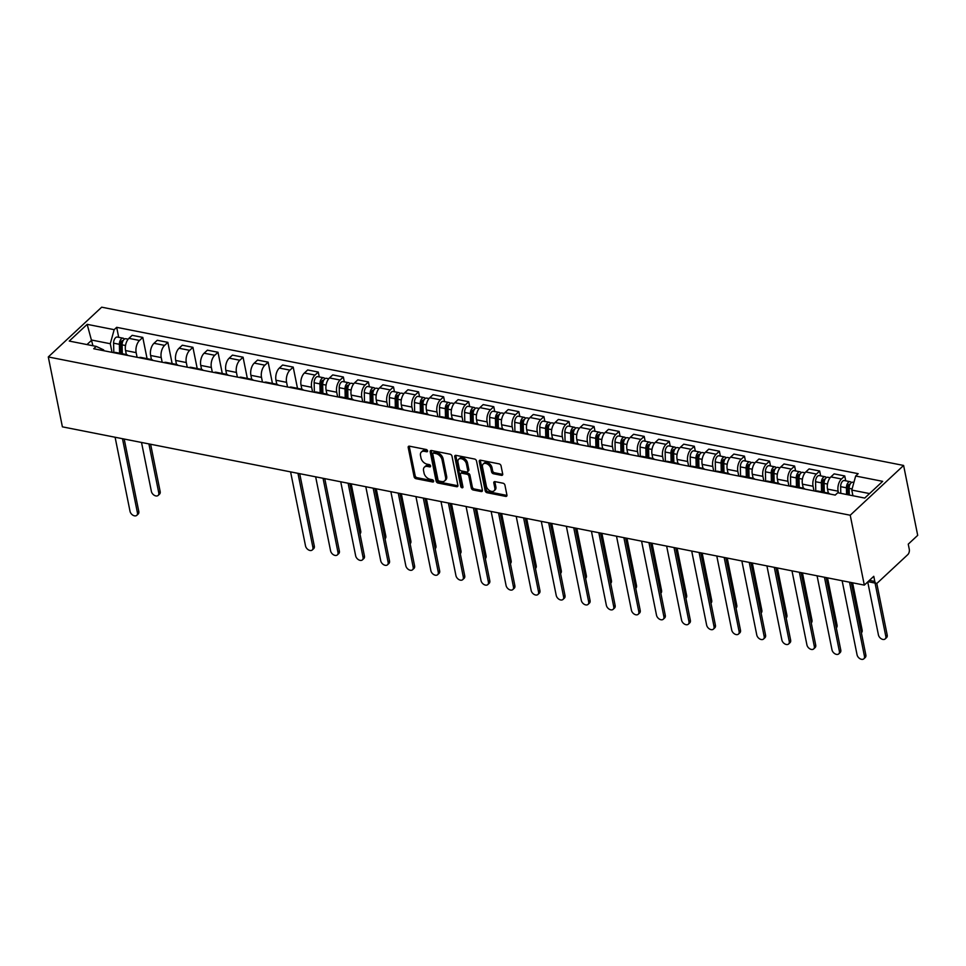<?xml version="1.0" encoding="UTF-8"?>
<svg xmlns="http://www.w3.org/2000/svg" width="966" height="966" viewBox="0 0 966 966"><rect width="100%" height="100%" fill="white"/><g stroke="black" fill="none" stroke-linecap="round" stroke-linejoin="round"><path stroke-width="1.45" d="M427.552 450.844A1.34 0.894 -133 0 0 426.211 449.492L409.451 446.183A1.92 1.28 -133 0 0 408.473 446.401A1.92 1.28 -133 0 0 408.207 447.5L414.1 476.757A1.92 1.28 -133 0 0 416.008 478.689L432.768 481.998A1.34 0.894 -133 0 0 432.309 479.728L430.148 479.293A6.146 4.093 -133 0 1 424.05 473.099L423.555 470.659A6.146 4.093 -133 0 1 424.412 467.158A6.146 4.093 -133 0 1 427.552 466.457L429.725 466.88A1.34 0.894 -133 0 0 429.266 464.61L427.093 464.175A6.146 4.093 -133 0 1 420.995 457.981L420.5 455.541A6.146 4.093 -133 0 1 421.357 452.04A6.146 4.093 -133 0 1 424.509 451.339L426.67 451.762A1.34 0.894 -133 0 0 427.552 450.844M501.439 475.344A1.92 1.28 -133 0 0 502.429 475.115A1.92 1.28 -133 0 0 502.694 474.028L501.04 465.817A1.92 1.28 -133 0 0 499.132 463.873L480.513 460.202A1.92 1.28 -133 0 0 479.534 460.42A1.92 1.28 -133 0 0 479.269 461.519L485.174 490.776A1.92 1.28 -133 0 0 487.069 492.72L505.689 496.391A1.92 1.28 -133 0 0 506.667 496.174A1.92 1.28 -133 0 0 506.933 495.075L504.94 485.161A1.92 1.28 -133 0 0 503.032 483.217L495.063 481.648A1.92 1.28 -133 0 0 494.085 481.865A1.92 1.28 -133 0 0 493.819 482.964L494.809 487.878A5.144 3.429 -133 0 1 494.097 490.813A5.144 3.429 -133 0 1 489.702 490.704A5.144 3.429 -133 0 1 486.369 486.212L482.481 466.952A5.144 3.429 -133 0 1 483.193 464.03A5.144 3.429 -133 0 1 487.589 464.139A5.144 3.429 -133 0 1 490.921 468.619L491.573 471.831A1.92 1.28 -133 0 0 493.481 473.763L501.439 475.344L502.513 474.342A1.92 1.28 -133 0 0 502.731 474.366M850.225 515.228L864.316 585.118L62.392 426.839L48.3 356.949L850.225 515.228L903.608 465.455L101.684 307.188L48.3 356.949M451.979 456.133A1.92 1.28 -133 0 0 450.071 454.201L431.464 450.518A1.92 1.28 -133 0 0 430.474 450.748A1.92 1.28 -133 0 0 430.208 451.834L436.113 481.092A1.92 1.28 -133 0 0 438.021 483.036L456.628 486.707A1.92 1.28 -133 0 0 457.606 486.49A1.92 1.28 -133 0 0 457.884 485.391L451.979 456.133M455.988 455.36L474.608 459.043A1.92 1.28 -133 0 1 476.504 460.975L482.408 490.233A1.92 1.28 -133 0 1 482.143 491.332A1.92 1.28 -133 0 1 481.153 491.549L473.195 489.979A1.92 1.28 -133 0 1 471.287 488.035L468.896 476.178A1.92 1.28 -133 0 0 466.989 474.234L461.7 473.195A1.92 1.28 -133 0 0 460.722 473.412A1.92 1.28 -133 0 0 460.456 474.511L462.943 486.864A1.34 0.894 -133 0 1 460.734 486.429L454.745 456.676A1.92 1.28 -133 0 1 455.01 455.59A1.92 1.28 -133 0 1 455.988 455.36M864.316 585.118L873.771 576.304L874.798 581.447A3.912 2.149 101.2 0 0 876.174 583.295A3.912 2.149 101.2 0 0 877.599 582.764L907.823 554.593A3.912 2.149 101.2 0 0 909.284 549.292L908.245 544.16L917.7 535.345L903.608 465.455M137.087 357.287L136.158 352.65A9.008 4.939 -78.8 0 1 139.527 340.455L128.925 338.354A9.008 4.939 101.2 0 0 125.544 350.549L126.353 354.558L115.763 352.469A9.008 4.939 101.2 0 0 113.903 352.711M128.925 338.354L132.185 335.323L142.787 337.412L147.073 358.652M124.505 354.812A9.008 4.939 -78.8 0 1 126.365 354.558A9.008 4.939 -78.8 0 1 127.995 355.5M139.527 340.455L142.787 337.412M172.141 363.59L167.855 342.362L157.253 340.274L153.992 343.304A9.008 4.939 101.2 0 0 150.624 355.5L151.433 359.509L140.831 357.42A9.008 4.939 101.2 0 0 138.971 357.661M149.585 359.763A9.008 4.939 -78.8 0 1 151.445 359.509A9.008 4.939 -78.8 0 1 153.063 360.439M162.167 362.238L161.225 357.589A9.008 4.939 -78.8 0 1 164.606 345.393L167.855 342.362M174.653 364.701A9.008 4.939 -78.8 0 1 176.512 364.46L165.898 362.359A9.008 4.939 101.2 0 0 164.039 362.612M197.209 368.541L192.922 347.313L182.32 345.212L179.06 348.255A9.008 4.939 101.2 0 0 175.691 360.451L176.5 364.46M176.512 364.46A9.008 4.939 -78.8 0 1 178.13 365.39M187.235 367.189L186.293 362.54A9.008 4.939 -78.8 0 1 189.674 350.344L192.922 347.313M199.721 369.652A9.008 4.939 -78.8 0 1 201.58 369.41L190.978 367.309A9.008 4.939 101.2 0 0 189.119 367.563M222.277 373.492L218.002 352.264L207.388 350.163L204.14 353.206A9.008 4.939 101.2 0 0 200.759 365.402L201.568 369.398M201.58 369.41A9.008 4.939 -78.8 0 1 203.21 370.34M212.303 372.139L211.361 367.491A9.008 4.939 -78.8 0 1 214.742 355.295L218.002 352.264M247.344 378.443L243.07 357.203L232.456 355.114L229.208 358.145A9.008 4.939 101.2 0 0 225.827 370.34L226.636 374.349L216.046 372.26A9.008 4.939 101.2 0 0 214.186 372.514M224.788 374.603A9.008 4.939 -78.8 0 1 226.648 374.349A9.008 4.939 -78.8 0 1 228.278 375.291M237.37 377.09L236.441 372.441A9.008 4.939 -78.8 0 1 239.809 360.246L243.07 357.203M272.424 383.381L268.137 362.153L257.536 360.064L254.275 363.095A9.008 4.939 101.2 0 0 250.894 375.291L251.703 379.3L241.114 377.211A9.008 4.939 101.2 0 0 239.254 377.452M249.856 379.553A9.008 4.939 -78.8 0 1 251.715 379.3A9.008 4.939 -78.8 0 1 253.346 380.242M262.438 382.029L261.508 377.392A9.008 4.939 -78.8 0 1 264.877 365.196L268.137 362.153M274.936 384.492A9.008 4.939 -78.8 0 1 276.795 384.251L266.181 382.162A9.008 4.939 101.2 0 0 264.322 382.403M297.492 388.332L293.205 367.104L282.603 365.015L279.343 368.046A9.008 4.939 101.2 0 0 275.974 380.242L276.783 384.251M276.795 384.251A9.008 4.939 -78.8 0 1 278.413 385.18M287.518 386.98L286.576 382.331A9.008 4.939 -78.8 0 1 289.957 370.135L293.205 367.104M319.263 376.909L318.273 372.055L307.671 369.954L304.411 372.997A9.008 4.939 101.2 0 0 301.042 385.192L301.851 389.189L291.249 387.1A9.008 4.939 101.2 0 0 289.389 387.354M300.003 389.443A9.008 4.939 -78.8 0 1 301.863 389.201A9.008 4.939 -78.8 0 1 303.481 390.131M312.586 391.93L311.644 387.281A9.008 4.939 -78.8 0 1 315.025 375.086L318.273 372.055M344.331 381.86L343.353 376.994L332.739 374.905L329.491 377.935A9.008 4.939 101.2 0 0 326.11 390.143L326.919 394.14L316.329 392.051A9.008 4.939 101.2 0 0 314.469 392.305M325.071 394.394A9.008 4.939 -78.8 0 1 326.931 394.14A9.008 4.939 -78.8 0 1 328.561 395.082M337.653 396.881L336.711 392.232A9.008 4.939 -78.8 0 1 340.092 380.036L343.353 376.994M369.398 386.811L368.42 381.944L357.806 379.855L354.558 382.886A9.008 4.939 101.2 0 0 351.177 395.082L351.986 399.091L341.396 397.002A9.008 4.939 101.2 0 0 339.537 397.243M350.139 399.344A9.008 4.939 -78.8 0 1 351.998 399.091A9.008 4.939 -78.8 0 1 353.628 400.033M362.721 401.82L361.791 397.183A9.008 4.939 -78.8 0 1 365.16 384.987L368.42 381.944M394.466 391.749L393.488 386.895L382.886 384.806L379.626 387.837A9.008 4.939 101.2 0 0 376.257 400.033L377.054 404.042L366.464 401.953A9.008 4.939 101.2 0 0 364.605 402.194M375.206 404.295A9.008 4.939 -78.8 0 1 377.066 404.042A9.008 4.939 -78.8 0 1 378.696 404.983M387.789 406.771L386.859 402.134A9.008 4.939 -78.8 0 1 390.228 389.926L393.488 386.895M419.534 396.7L418.556 391.846L407.954 389.745L404.694 392.788A9.008 4.939 101.2 0 0 401.325 404.983L402.134 408.992L391.532 406.891A9.008 4.939 101.2 0 0 389.672 407.145M400.286 409.234A9.008 4.939 -78.8 0 1 402.146 408.992A9.008 4.939 -78.8 0 1 403.764 409.922M412.868 411.721L411.927 407.072A9.008 4.939 -78.8 0 1 415.308 394.877L418.556 391.846M444.614 401.651L443.635 396.797L433.022 394.696L429.761 397.738A9.008 4.939 101.2 0 0 426.392 409.934L427.201 413.931L416.6 411.842A9.008 4.939 101.2 0 0 414.74 412.096M425.354 414.185A9.008 4.939 -78.8 0 1 427.214 413.943A9.008 4.939 -78.8 0 1 428.832 414.873M437.936 416.672L436.994 412.023A9.008 4.939 -78.8 0 1 440.375 399.827L443.635 396.797M469.681 406.601L468.703 401.735L458.089 399.646L454.841 402.677A9.008 4.939 101.2 0 0 451.46 414.873L452.269 418.882L441.679 416.793A9.008 4.939 101.2 0 0 439.82 417.046M450.422 419.135A9.008 4.939 -78.8 0 1 452.281 418.882A9.008 4.939 -78.8 0 1 453.911 419.824M463.004 421.623L462.074 416.974A9.008 4.939 -78.8 0 1 465.443 404.778L468.703 401.735M494.749 411.552L493.771 406.686L483.169 404.597L479.909 407.628A9.008 4.939 101.2 0 0 476.528 419.824L477.337 423.832L466.747 421.744A9.008 4.939 101.2 0 0 464.887 421.985M475.489 424.086A9.008 4.939 -78.8 0 1 477.349 423.832A9.008 4.939 -78.8 0 1 478.979 424.774M488.072 426.561L487.142 421.925A9.008 4.939 -78.8 0 1 490.511 409.729L493.771 406.686M500.557 429.025A9.008 4.939 -78.8 0 1 502.417 428.783L491.815 426.694A9.008 4.939 101.2 0 0 489.955 426.936M519.817 416.491L518.839 411.637L508.237 409.548L504.976 412.579A9.008 4.939 101.2 0 0 501.608 424.774L502.405 428.783M502.417 428.783A9.008 4.939 -78.8 0 1 504.047 429.713M513.151 431.512L512.209 426.863A9.008 4.939 -78.8 0 1 515.578 414.668L518.839 411.637M544.884 421.442L543.906 416.588L533.304 414.486L530.044 417.529A9.008 4.939 101.2 0 0 526.675 429.725L527.484 433.722L516.882 431.633A9.008 4.939 101.2 0 0 515.023 431.887M525.637 433.975A9.008 4.939 -78.8 0 1 527.496 433.734A9.008 4.939 -78.8 0 1 529.114 434.664M538.219 436.463L537.277 431.814A9.008 4.939 -78.8 0 1 540.658 419.618L543.906 416.588M569.964 426.392L568.986 421.526L558.372 419.437L555.112 422.48A9.008 4.939 101.2 0 0 551.743 434.676L552.552 438.673L541.95 436.584A9.008 4.939 101.2 0 0 540.091 436.837M550.705 438.926A9.008 4.939 -78.8 0 1 552.564 438.673A9.008 4.939 -78.8 0 1 554.182 439.615M563.287 441.414L562.345 436.765A9.008 4.939 -78.8 0 1 565.726 424.569L568.986 421.526M595.032 431.343L594.054 426.477L583.44 424.388L580.192 427.419A9.008 4.939 101.2 0 0 576.811 439.615L577.62 443.623L567.03 441.534A9.008 4.939 101.2 0 0 565.17 441.776M575.772 443.877A9.008 4.939 -78.8 0 1 577.632 443.623A9.008 4.939 -78.8 0 1 579.262 444.565M588.354 446.352L587.425 441.716A9.008 4.939 -78.8 0 1 590.794 429.52L594.054 426.477M600.84 448.828A9.008 4.939 -78.8 0 1 602.699 448.574L592.098 446.485A9.008 4.939 101.2 0 0 590.238 446.727M620.1 436.282L619.121 431.428L608.52 429.339L605.259 432.37A9.008 4.939 101.2 0 0 601.878 444.565L602.687 448.574M602.699 448.574A9.008 4.939 -78.8 0 1 604.33 449.516M613.422 451.303L612.492 446.666A9.008 4.939 -78.8 0 1 615.861 434.459L619.121 431.428M645.167 441.233L644.189 436.378L633.587 434.277L630.327 437.32A9.008 4.939 101.2 0 0 626.958 449.516L627.755 453.525L617.165 451.424A9.008 4.939 101.2 0 0 615.306 451.677M625.92 453.766A9.008 4.939 -78.8 0 1 627.767 453.525A9.008 4.939 -78.8 0 1 629.397 454.455M638.502 456.254L637.56 451.605A9.008 4.939 -78.8 0 1 640.929 439.409L644.189 436.378M670.247 446.183L669.257 441.329L658.655 439.228L655.395 442.271A9.008 4.939 101.2 0 0 652.026 454.467L652.835 458.464L642.233 456.375A9.008 4.939 101.2 0 0 640.373 456.628M650.987 458.717A9.008 4.939 -78.8 0 1 652.847 458.476A9.008 4.939 -78.8 0 1 654.465 459.405M663.57 461.205L662.628 456.556A9.008 4.939 -78.8 0 1 666.009 444.36L669.257 441.329M695.315 451.134L694.337 446.268L683.723 444.179L680.475 447.21A9.008 4.939 101.2 0 0 677.094 459.418L677.903 463.414L667.313 461.325A9.008 4.939 101.2 0 0 665.453 461.579M676.055 463.668A9.008 4.939 -78.8 0 1 677.915 463.414A9.008 4.939 -78.8 0 1 679.545 464.356M688.637 466.155L687.695 461.507A9.008 4.939 -78.8 0 1 691.076 449.311L694.337 446.268M701.123 468.619A9.008 4.939 -78.8 0 1 702.982 468.365L692.38 466.276A9.008 4.939 101.2 0 0 690.521 466.518M720.382 456.085L719.404 451.219L708.79 449.13L705.542 452.16A9.008 4.939 101.2 0 0 702.161 464.356L702.97 468.365M702.982 468.365A9.008 4.939 -78.8 0 1 704.612 469.307M713.705 471.094L712.775 466.457A9.008 4.939 -78.8 0 1 716.144 454.262L719.404 451.219M745.45 461.024L744.472 456.169L733.87 454.08L730.61 457.111A9.008 4.939 101.2 0 0 727.229 469.307L728.038 473.316L717.448 471.227A9.008 4.939 101.2 0 0 715.589 471.468M726.19 473.557A9.008 4.939 -78.8 0 1 728.05 473.316A9.008 4.939 -78.8 0 1 729.68 474.246M738.773 476.045L737.843 471.396A9.008 4.939 -78.8 0 1 741.212 459.2L744.472 456.169M751.27 478.508A9.008 4.939 -78.8 0 1 753.13 478.267L742.516 476.166A9.008 4.939 101.2 0 0 740.656 476.419M770.518 465.974L769.54 461.12L758.938 459.019L755.678 462.062A9.008 4.939 101.2 0 0 752.309 474.258L753.106 478.255M753.13 478.267A9.008 4.939 -78.8 0 1 754.748 479.196M763.852 480.996L762.911 476.347A9.008 4.939 -78.8 0 1 766.292 464.151L769.54 461.12M795.598 470.925L794.607 466.059L784.006 463.97L780.745 467.013A9.008 4.939 101.2 0 0 777.376 479.208L778.185 483.205L767.584 481.116A9.008 4.939 101.2 0 0 765.724 481.37M776.338 483.459A9.008 4.939 -78.8 0 1 778.198 483.205A9.008 4.939 -78.8 0 1 779.816 484.147M788.92 485.946L787.978 481.297A9.008 4.939 -78.8 0 1 791.359 469.102L794.607 466.059M801.406 488.41A9.008 4.939 -78.8 0 1 803.265 488.156L792.663 486.067A9.008 4.939 101.2 0 0 790.804 486.309M820.665 475.876L819.687 471.01L809.073 468.921L805.825 471.951A9.008 4.939 101.2 0 0 802.444 484.147L803.253 488.156M803.265 488.156A9.008 4.939 -78.8 0 1 804.895 489.098M813.988 490.885L813.046 486.248A9.008 4.939 -78.8 0 1 816.427 474.052L819.687 471.01M845.733 480.814L844.755 475.96L834.141 473.871L830.893 476.902A9.008 4.939 101.2 0 0 827.512 489.098L828.321 493.107L817.731 491.018A9.008 4.939 101.2 0 0 815.872 491.259M826.473 493.36A9.008 4.939 -78.8 0 1 828.333 493.107A9.008 4.939 -78.8 0 1 829.963 494.049M838.464 492.889L838.126 491.199A9.008 4.939 -78.8 0 1 841.495 478.991L844.755 475.96M869.557 493.578L851.783 490.076L855.671 476.021L882.67 481.346L864.739 498.07L837.739 492.745L835.228 495.087L93.726 348.738L96.238 346.396L103.664 349.897L103.833 350.73M112.02 352.349L110.281 343.727L91.806 340.08L86.988 344.572M92.941 345.743L87.169 324.347L114.169 329.672L110.281 343.727M96.238 346.396L69.238 341.07L87.169 324.347M855.671 476.021L858.182 473.678L116.681 327.329L114.169 329.672M851.783 490.076L852.93 495.739M118.697 337.327L116.681 327.329M427.515 450.724L425.571 450.337A6.146 4.093 -133 0 0 422.432 451.037L421.357 452.04M424.412 467.158L425.475 466.155A6.146 4.093 -133 0 1 428.614 465.455L430.57 465.841M409.234 446.147A1.92 1.28 -133 0 0 409.27 446.497L415.175 475.755A1.92 1.28 -133 0 0 417.083 477.699L433.613 480.959M431.247 450.494A1.92 1.28 -133 0 0 431.283 450.844L437.175 480.102A1.92 1.28 -133 0 0 439.083 482.034L457.691 485.717A1.92 1.28 -133 0 0 457.908 485.741M433.649 453.139A1.34 0.894 -133 0 0 432.78 454.056L437.96 479.74A1.34 0.894 -133 0 0 439.288 481.104L441.583 481.551A6.146 4.093 -133 0 0 444.722 480.851A6.146 4.093 -133 0 0 445.58 477.349L442.042 459.792A6.146 4.093 -133 0 0 435.944 453.597L433.649 453.139L434.724 452.148A1.34 0.894 -133 0 0 434.036 452.305L432.961 453.296M444.722 480.851L445.797 479.848A6.146 4.093 -133 0 0 446.642 476.347L445.58 477.349M434.724 452.148L437.006 452.595A6.146 4.093 -133 0 1 443.104 458.79L446.642 476.347M460.722 473.412L461.784 472.422A1.92 1.28 -133 0 1 462.774 472.193L468.051 473.243A1.92 1.28 -133 0 1 469.959 475.175L472.35 487.045A1.92 1.28 -133 0 0 474.258 488.977L482.227 490.559A1.92 1.28 -133 0 0 482.445 490.583M455.771 455.336A1.92 1.28 -133 0 0 455.807 455.686L461.808 485.427A1.34 0.894 -133 0 0 462.919 486.719M466.409 463.861A5.144 3.429 -133 0 0 463.076 459.381A5.144 3.429 -133 0 0 458.681 459.261A5.144 3.429 -133 0 0 457.969 462.195L459.345 468.981A1.92 1.28 -133 0 0 461.241 470.913L466.53 471.963A1.92 1.28 -133 0 0 467.508 471.746A1.92 1.28 -133 0 0 467.773 470.647L466.409 463.861L467.484 462.859A5.144 3.429 -133 0 0 464.151 458.379A5.144 3.429 -133 0 0 459.756 458.27L458.681 459.261M467.508 471.746L468.582 470.744A1.92 1.28 -133 0 0 468.848 469.645L467.773 470.647M467.484 462.859L468.848 469.645M483.193 464.03L484.268 463.028A5.144 3.429 -133 0 1 488.663 463.137A5.144 3.429 -133 0 1 491.996 467.629L492.636 470.84A1.92 1.28 -133 0 0 494.544 472.772L502.513 474.342M494.097 490.813L495.16 489.81A5.144 3.429 -133 0 0 495.872 486.888L494.809 487.878M494.846 481.623A1.92 1.28 -133 0 0 494.882 481.974L495.872 486.888M480.307 460.178A1.92 1.28 -133 0 0 480.331 460.528L486.236 489.786A1.92 1.28 -133 0 0 488.144 491.718L506.752 495.389A1.92 1.28 -133 0 0 506.969 495.425M122.308 353.761L122.114 344.85A4.89 2.681 -78.8 0 1 125.858 338.74L128.152 339.187M141.519 442.452L151.384 491.392A4.504 3.007 -133 0 0 154.294 495.317A4.504 3.007 -133 0 0 158.146 495.413A4.504 3.007 -133 0 0 158.774 492.853L148.909 443.913M121.052 353.508L120.835 343.63A2.355 1.292 -78.8 0 1 122.634 340.696A2.355 1.292 -78.8 0 1 122.996 340.889M119.579 353.218L119.386 344.319A4.89 2.681 -78.8 0 1 123.129 338.197A4.89 2.681 -78.8 0 1 124.348 339.163M113.807 352.699L113.602 343.171A4.89 2.681 -78.8 0 1 117.333 337.062L123.129 338.197M150.624 444.251L160.163 491.549A4.504 3.007 47 0 1 159.535 494.121L158.146 495.413M124.203 439.047L138.802 511.461A4.504 3.007 47 0 1 138.186 514.033L136.798 515.325A4.504 3.007 -133 0 0 137.426 512.753L122.489 438.697M115.099 437.248L130.024 511.292A4.504 3.007 -133 0 0 132.946 515.228A4.504 3.007 -133 0 0 136.798 515.325M322.873 393.343L322.68 384.432A4.89 2.681 -78.8 0 1 326.411 378.322L328.718 378.781M321.618 393.102L321.4 383.212A2.355 1.292 -78.8 0 1 323.187 380.278A2.355 1.292 -78.8 0 1 323.562 380.471M320.144 392.8L319.939 383.9A4.89 2.681 -78.8 0 1 323.682 377.778A4.89 2.681 -78.8 0 1 324.914 378.757M314.373 392.281L314.155 382.753A4.89 2.681 -78.8 0 1 317.899 376.643L323.682 377.778M351.189 483.845L360.729 531.143A4.504 3.007 47 0 1 360.101 533.703L359.968 533.824M347.941 398.294L347.748 389.383A4.89 2.681 -78.8 0 1 351.491 383.273L353.785 383.719M346.685 398.04L346.468 388.163A2.355 1.292 -78.8 0 1 348.267 385.229A2.355 1.292 -78.8 0 1 348.629 385.422M345.212 397.75L345.019 388.851A4.89 2.681 -78.8 0 1 348.75 382.729A4.89 2.681 -78.8 0 1 349.982 383.695M339.44 397.231L339.223 387.704A4.89 2.681 -78.8 0 1 342.966 381.594L348.75 382.729M376.257 488.784L385.796 536.082A4.504 3.007 47 0 1 385.168 538.654L385.036 538.774M373.009 403.245L372.816 394.333A4.89 2.681 -78.8 0 1 376.559 388.223L378.853 388.67M371.753 402.991L371.536 393.114A2.355 1.292 -78.8 0 1 373.335 390.179A2.355 1.292 -78.8 0 1 373.697 390.373M370.28 402.701L370.087 393.79A4.89 2.681 -78.8 0 1 373.83 387.68A4.89 2.681 -78.8 0 1 375.05 388.646M364.508 402.182L364.303 392.655A4.89 2.681 -78.8 0 1 368.046 386.533L373.83 387.68M401.325 493.735L410.864 541.032A4.504 3.007 47 0 1 410.236 543.604L410.115 543.725M398.089 408.183L397.883 399.284A4.89 2.681 -78.8 0 1 401.627 393.162L403.921 393.621M396.821 407.942L396.603 398.064A2.355 1.292 -78.8 0 1 398.403 395.13A2.355 1.292 -78.8 0 1 398.777 395.311M395.348 407.652L395.154 398.741A4.89 2.681 -78.8 0 1 398.898 392.631A4.89 2.681 -78.8 0 1 400.129 393.597M389.576 407.121L389.37 397.606A4.89 2.681 -78.8 0 1 393.114 391.484L398.898 392.631M426.392 498.685L435.932 545.983A4.504 3.007 47 0 1 435.304 548.543L435.183 548.664M423.156 413.134L422.951 404.235A4.89 2.681 -78.8 0 1 426.694 398.113L429.001 398.572M421.9 412.893L421.671 403.003A2.355 1.292 -78.8 0 1 423.47 400.069A2.355 1.292 -78.8 0 1 423.845 400.262M420.415 412.603L420.222 403.691A4.89 2.681 -78.8 0 1 423.965 397.581A4.89 2.681 -78.8 0 1 425.197 398.547M414.643 412.071L414.438 402.544A4.89 2.681 -78.8 0 1 418.181 396.434L423.965 397.581M451.472 503.636L460.999 550.934A4.504 3.007 47 0 1 460.384 553.494L460.251 553.615M448.224 418.085L448.031 409.173A4.89 2.681 -78.8 0 1 451.774 403.064L454.068 403.522M446.968 417.831L446.751 407.954A2.355 1.292 -78.8 0 1 448.538 405.02A2.355 1.292 -78.8 0 1 448.912 405.213M445.495 417.541L445.29 408.642A4.89 2.681 -78.8 0 1 449.033 402.52A4.89 2.681 -78.8 0 1 450.265 403.486M439.723 417.022L439.506 407.495A4.89 2.681 -78.8 0 1 443.249 401.385L449.033 402.52M476.54 508.587L486.079 555.885A4.504 3.007 47 0 1 485.451 558.445L485.318 558.565M473.292 423.036L473.099 414.124A4.89 2.681 -78.8 0 1 476.842 408.014L479.136 408.461M472.036 422.782L471.819 412.905A2.355 1.292 -78.8 0 1 473.618 409.97A2.355 1.292 -78.8 0 1 473.98 410.164M470.563 422.492L470.37 413.581A4.89 2.681 -78.8 0 1 474.101 407.471A4.89 2.681 -78.8 0 1 475.332 408.437M464.791 421.973L464.574 412.446A4.89 2.681 -78.8 0 1 468.317 406.336L474.101 407.471M501.608 513.526L511.147 560.823A4.504 3.007 47 0 1 510.519 563.395L510.386 563.516M498.359 427.986L498.166 419.075A4.89 2.681 -78.8 0 1 501.909 412.965L504.204 413.412M497.104 427.733L496.886 417.855A2.355 1.292 -78.8 0 1 498.685 414.921A2.355 1.292 -78.8 0 1 499.048 415.102M495.63 427.443L495.437 418.532A4.89 2.681 -78.8 0 1 499.18 412.422A4.89 2.681 -78.8 0 1 500.4 413.388M489.859 426.924L489.653 417.397A4.89 2.681 -78.8 0 1 493.397 411.275L499.18 412.422M526.675 518.476L536.215 565.774A4.504 3.007 47 0 1 535.587 568.346L535.466 568.455M523.439 432.925L523.234 424.026A4.89 2.681 -78.8 0 1 526.977 417.904L529.283 418.363M522.171 432.683L521.954 422.806A2.355 1.292 -78.8 0 1 523.753 419.872A2.355 1.292 -78.8 0 1 524.127 420.053M520.698 432.394L520.505 423.482A4.89 2.681 -78.8 0 1 524.248 417.372A4.89 2.681 -78.8 0 1 525.48 418.338M514.926 431.862L514.721 422.335A4.89 2.681 -78.8 0 1 518.464 416.225L524.248 417.372M551.743 523.427L561.282 570.725A4.504 3.007 47 0 1 560.654 573.285L560.534 573.406M548.507 437.876L548.302 428.964A4.89 2.681 -78.8 0 1 552.045 422.854L554.351 423.313M547.251 437.634L547.034 427.745A2.355 1.292 -78.8 0 1 548.821 424.811A2.355 1.292 -78.8 0 1 549.195 425.004M545.778 437.332L545.573 428.433A4.89 2.681 -78.8 0 1 549.316 422.311A4.89 2.681 -78.8 0 1 550.548 423.289M540.006 436.813L539.789 427.286A4.89 2.681 -78.8 0 1 543.532 421.176L549.316 422.311M576.823 528.378L586.35 575.676A4.504 3.007 47 0 1 585.734 578.236L585.601 578.356M573.575 442.826L573.381 433.915A4.89 2.681 -78.8 0 1 577.125 427.805L579.419 428.252M572.319 442.573L572.101 432.696A2.355 1.292 -78.8 0 1 573.901 429.761A2.355 1.292 -78.8 0 1 574.263 429.955M570.846 442.283L570.64 433.384A4.89 2.681 -78.8 0 1 574.384 427.262A4.89 2.681 -78.8 0 1 575.615 428.228M565.074 441.764L564.856 432.237A4.89 2.681 -78.8 0 1 568.6 426.127L574.384 427.262M601.89 533.317L611.43 580.614A4.504 3.007 47 0 1 610.802 583.186L610.669 583.307M598.642 447.777L598.449 438.866A4.89 2.681 -78.8 0 1 602.192 432.756L604.487 433.203M597.386 447.524L597.169 437.646A2.355 1.292 -78.8 0 1 598.968 434.712A2.355 1.292 -78.8 0 1 599.331 434.905M595.913 447.234L595.72 438.322A4.89 2.681 -78.8 0 1 599.463 432.213A4.89 2.681 -78.8 0 1 600.683 433.179M590.141 446.715L589.924 437.187A4.89 2.681 -78.8 0 1 593.667 431.065L599.463 432.213M626.958 538.267L636.497 585.565A4.504 3.007 47 0 1 635.87 588.137L635.737 588.258M623.71 452.716L623.517 443.817A4.89 2.681 -78.8 0 1 627.26 437.695L629.554 438.153M622.454 452.474L622.237 442.597A2.355 1.292 -78.8 0 1 624.036 439.663A2.355 1.292 -78.8 0 1 624.398 439.844M620.981 452.185L620.788 443.273A4.89 2.681 -78.8 0 1 624.531 437.163A4.89 2.681 -78.8 0 1 625.751 438.129M615.209 451.653L615.004 442.138A4.89 2.681 -78.8 0 1 618.747 436.016L624.531 437.163M652.026 543.218L661.565 590.516A4.504 3.007 47 0 1 660.937 593.076L660.816 593.196M648.79 457.667L648.584 448.767A4.89 2.681 -78.8 0 1 652.328 442.645L654.634 443.104M647.522 457.425L647.305 447.536A2.355 1.292 -78.8 0 1 649.104 444.601A2.355 1.292 -78.8 0 1 649.478 444.795M646.049 457.135L645.856 448.224A4.89 2.681 -78.8 0 1 649.599 442.114A4.89 2.681 -78.8 0 1 650.83 443.08M640.277 456.604L640.072 447.077A4.89 2.681 -78.8 0 1 643.815 440.967L649.599 442.114M677.094 548.169L686.633 595.467A4.504 3.007 47 0 1 686.005 598.026L685.884 598.147M299.702 473.678L314.3 546.104A4.504 3.007 47 0 1 313.672 548.664L312.284 549.956A4.504 3.007 -133 0 0 312.912 547.396L297.975 473.34M290.585 471.879L305.522 545.935A4.504 3.007 -133 0 0 308.432 549.859A4.504 3.007 -133 0 0 312.284 549.956M324.769 478.629L339.368 551.043A4.504 3.007 47 0 1 338.74 553.615L337.351 554.907A4.504 3.007 -133 0 0 337.979 552.347L323.055 478.291M315.653 476.83L330.589 550.886A4.504 3.007 -133 0 0 333.512 554.81A4.504 3.007 -133 0 0 337.351 554.907M349.837 483.58L364.436 555.993A4.504 3.007 47 0 1 363.82 558.565L362.431 559.857A4.504 3.007 -133 0 0 363.047 557.285L348.122 483.241M340.732 481.78L355.657 555.824A4.504 3.007 -133 0 0 358.579 559.761A4.504 3.007 -133 0 0 362.431 559.857M374.905 488.518L389.515 560.944A4.504 3.007 47 0 1 388.887 563.504L387.499 564.796A4.504 3.007 -133 0 0 388.127 562.236L373.19 488.18M365.8 486.719L380.725 560.775A4.504 3.007 -133 0 0 383.647 564.699A4.504 3.007 -133 0 0 387.499 564.796M399.972 493.469L414.583 565.895A4.504 3.007 47 0 1 413.955 568.455L412.567 569.747A4.504 3.007 -133 0 0 413.194 567.187L398.258 493.131M390.868 491.67L405.805 565.726A4.504 3.007 -133 0 0 408.715 569.65A4.504 3.007 -133 0 0 412.567 569.747M425.052 498.42L439.651 570.834A4.504 3.007 47 0 1 439.023 573.406L437.634 574.698A4.504 3.007 -133 0 0 438.262 572.138L423.325 498.082M415.935 496.621L430.872 570.677A4.504 3.007 -133 0 0 433.782 574.601A4.504 3.007 -133 0 0 437.634 574.698M450.12 503.371L464.718 575.784A4.504 3.007 47 0 1 464.091 578.356L462.702 579.648A4.504 3.007 -133 0 0 463.33 577.076L448.405 503.032M441.003 501.571L455.94 575.627A4.504 3.007 -133 0 0 458.862 579.552A4.504 3.007 -133 0 0 462.702 579.648M475.187 508.309L489.786 580.735A4.504 3.007 47 0 1 489.17 583.295L487.782 584.599A4.504 3.007 -133 0 0 488.398 582.027L473.473 507.971M466.083 506.522L481.008 580.566A4.504 3.007 -133 0 0 483.93 584.502A4.504 3.007 -133 0 0 487.782 584.599M500.255 513.26L514.866 585.686A4.504 3.007 47 0 1 514.238 588.246L512.849 589.538A4.504 3.007 -133 0 0 513.477 586.978L498.541 512.922M491.151 511.461L506.075 585.517A4.504 3.007 -133 0 0 508.997 589.441A4.504 3.007 -133 0 0 512.849 589.538M525.323 518.211L539.934 590.637A4.504 3.007 47 0 1 539.306 593.196L537.917 594.488A4.504 3.007 -133 0 0 538.545 591.929L523.608 517.873M516.218 516.412L531.155 590.467A4.504 3.007 -133 0 0 534.065 594.392A4.504 3.007 -133 0 0 537.917 594.488M550.403 523.161L565.001 595.575A4.504 3.007 47 0 1 564.373 598.147L562.985 599.439A4.504 3.007 -133 0 0 563.613 596.879L548.676 522.823M541.286 521.362L556.223 595.418A4.504 3.007 -133 0 0 559.133 599.343A4.504 3.007 -133 0 0 562.985 599.439M575.47 528.112L590.069 600.526A4.504 3.007 47 0 1 589.441 603.098L588.053 604.39A4.504 3.007 -133 0 0 588.68 601.818L573.756 527.774M566.354 526.313L581.29 600.357A4.504 3.007 -133 0 0 584.213 604.293A4.504 3.007 -133 0 0 588.053 604.39M600.538 533.051L615.137 605.477A4.504 3.007 47 0 1 614.521 608.037L613.132 609.329A4.504 3.007 -133 0 0 613.748 606.769L598.823 532.713M591.433 531.252L606.358 605.308A4.504 3.007 -133 0 0 609.28 609.232A4.504 3.007 -133 0 0 613.132 609.329M625.606 538.002L640.217 610.427A4.504 3.007 47 0 1 639.589 612.987L638.2 614.279A4.504 3.007 -133 0 0 638.828 611.72L623.891 537.664M616.501 536.202L631.426 610.258A4.504 3.007 -133 0 0 634.348 614.183A4.504 3.007 -133 0 0 638.2 614.279M650.686 542.952L665.284 615.366A4.504 3.007 47 0 1 664.656 617.938L663.268 619.23A4.504 3.007 -133 0 0 663.896 616.67L648.959 542.614M641.569 541.153L656.506 615.209A4.504 3.007 -133 0 0 659.416 619.134A4.504 3.007 -133 0 0 663.268 619.23M673.857 462.617L673.652 453.706A4.89 2.681 -78.8 0 1 677.395 447.596L679.702 448.055M672.602 462.364L672.384 452.486A2.355 1.292 -78.8 0 1 674.171 449.552A2.355 1.292 -78.8 0 1 674.546 449.745M671.128 462.074L670.923 453.175A4.89 2.681 -78.8 0 1 674.666 447.053A4.89 2.681 -78.8 0 1 675.898 448.031M665.357 461.555L665.139 452.028A4.89 2.681 -78.8 0 1 668.883 445.918L674.666 447.053M702.173 553.12L711.701 600.417A4.504 3.007 47 0 1 711.085 602.977L710.952 603.098M675.753 547.903L690.352 620.317A4.504 3.007 47 0 1 689.724 622.889L688.335 624.181A4.504 3.007 -133 0 0 688.963 621.609L674.039 547.565M666.637 546.104L681.573 620.16A4.504 3.007 -133 0 0 684.483 624.084A4.504 3.007 -133 0 0 688.335 624.181M698.925 467.568L698.732 458.657A4.89 2.681 -78.8 0 1 702.475 452.547L704.769 452.994M697.669 467.315L697.452 457.437A2.355 1.292 -78.8 0 1 699.251 454.503A2.355 1.292 -78.8 0 1 699.613 454.696M696.196 467.025L695.991 458.113A4.89 2.681 -78.8 0 1 699.734 452.003A4.89 2.681 -78.8 0 1 700.966 452.969M690.424 466.506L690.207 456.978A4.89 2.681 -78.8 0 1 693.95 450.868L699.734 452.003M727.241 558.058L736.78 605.356A4.504 3.007 47 0 1 736.152 607.928L736.02 608.049M700.821 552.842L715.42 625.268A4.504 3.007 47 0 1 714.792 627.828L713.415 629.132A4.504 3.007 -133 0 0 714.031 626.56L699.106 552.504M691.704 551.055L706.641 625.099A4.504 3.007 -133 0 0 709.563 629.035A4.504 3.007 -133 0 0 713.415 629.132M723.993 472.519L723.8 463.608A4.89 2.681 -78.8 0 1 727.543 457.498L729.837 457.944M722.737 472.265L722.52 462.388A2.355 1.292 -78.8 0 1 724.319 459.454A2.355 1.292 -78.8 0 1 724.681 459.647M721.264 471.976L721.071 463.064A4.89 2.681 -78.8 0 1 724.814 456.954A4.89 2.681 -78.8 0 1 726.034 457.92M715.492 471.456L715.275 461.929A4.89 2.681 -78.8 0 1 719.018 455.807L724.814 456.954M752.309 563.009L761.848 610.307A4.504 3.007 47 0 1 761.22 612.879L761.087 612.987M725.889 557.793L740.487 630.218A4.504 3.007 47 0 1 739.871 632.778L738.483 634.07A4.504 3.007 -133 0 0 739.111 631.51L724.174 557.454M716.784 555.993L731.709 630.049A4.504 3.007 -133 0 0 734.631 633.974A4.504 3.007 -133 0 0 738.483 634.07M749.061 477.458L748.867 468.558A4.89 2.681 -78.8 0 1 752.611 462.436L754.905 462.895M747.805 477.216L747.587 467.339A2.355 1.292 -78.8 0 1 749.387 464.405A2.355 1.292 -78.8 0 1 749.749 464.586M746.332 476.926L746.138 468.015A4.89 2.681 -78.8 0 1 749.882 461.905A4.89 2.681 -78.8 0 1 751.101 462.871M740.56 476.395L740.354 466.868A4.89 2.681 -78.8 0 1 744.098 460.758L749.882 461.905M777.376 567.96L786.916 615.257A4.504 3.007 47 0 1 786.288 617.817L786.167 617.938M750.956 562.743L765.567 635.169A4.504 3.007 47 0 1 764.939 637.729L763.551 639.021A4.504 3.007 -133 0 0 764.178 636.461L749.242 562.405M741.852 560.944L756.776 635A4.504 3.007 -133 0 0 759.699 638.924A4.504 3.007 -133 0 0 763.551 639.021M774.14 482.408L773.935 473.497A4.89 2.681 -78.8 0 1 777.678 467.387L779.985 467.846M772.885 482.167L772.655 472.277A2.355 1.292 -78.8 0 1 774.454 469.343A2.355 1.292 -78.8 0 1 774.829 469.536M771.399 481.865L771.206 472.966A4.89 2.681 -78.8 0 1 774.949 466.844A4.89 2.681 -78.8 0 1 776.181 467.822M765.627 481.346L765.422 471.819A4.89 2.681 -78.8 0 1 769.165 465.709L774.949 466.844M802.444 572.91L811.983 620.208A4.504 3.007 47 0 1 811.355 622.768L811.235 622.889M776.036 567.694L790.635 640.108A4.504 3.007 47 0 1 790.007 642.68L788.618 643.972A4.504 3.007 -133 0 0 789.246 641.412L774.309 567.356M766.919 565.895L781.856 639.951A4.504 3.007 -133 0 0 784.766 643.875A4.504 3.007 -133 0 0 788.618 643.972M799.208 487.359L799.003 478.448A4.89 2.681 -78.8 0 1 802.746 472.338L805.052 472.785M797.952 487.106L797.735 477.228A2.355 1.292 -78.8 0 1 799.522 474.294A2.355 1.292 -78.8 0 1 799.896 474.487M796.479 486.816L796.274 477.916A4.89 2.681 -78.8 0 1 800.017 471.794A4.89 2.681 -78.8 0 1 801.249 472.76M790.707 486.296L790.49 476.769A4.89 2.681 -78.8 0 1 794.233 470.659L800.017 471.794M827.524 577.849L837.051 625.147A4.504 3.007 47 0 1 836.435 627.719L836.302 627.84M801.104 572.645L815.702 645.059A4.504 3.007 47 0 1 815.075 647.631L813.686 648.923A4.504 3.007 -133 0 0 814.314 646.351L799.389 572.307M791.987 570.846L806.924 644.902A4.504 3.007 -133 0 0 809.834 648.826A4.504 3.007 -133 0 0 813.686 648.923M824.276 492.31L824.083 483.398A4.89 2.681 -78.8 0 1 827.826 477.289L830.12 477.735M823.02 492.056L822.803 482.179A2.355 1.292 -78.8 0 1 824.602 479.245A2.355 1.292 -78.8 0 1 824.964 479.438M821.547 491.766L821.342 482.855A4.89 2.681 -78.8 0 1 825.085 476.745A4.89 2.681 -78.8 0 1 826.316 477.711M815.775 491.247L815.558 481.72A4.89 2.681 -78.8 0 1 819.301 475.598L825.085 476.745M852.592 582.8L862.131 630.098A4.504 3.007 47 0 1 861.503 632.67L861.37 632.79M826.172 577.583L840.77 650.009A4.504 3.007 47 0 1 840.154 652.569L838.766 653.873A4.504 3.007 -133 0 0 839.382 651.301L824.457 577.245M817.067 575.784L831.992 649.84A4.504 3.007 -133 0 0 834.914 653.765A4.504 3.007 -133 0 0 838.766 653.873M849.295 495.027L849.15 488.349A4.89 2.681 -78.8 0 1 852.893 482.227L853.896 482.432M867.734 581.93L878.42 634.879A4.504 3.007 -133 0 0 881.33 638.816A4.504 3.007 -133 0 0 885.182 638.912A4.504 3.007 -133 0 0 885.81 636.34L875.063 583.078M848.039 494.773L847.87 487.13A2.355 1.292 -78.8 0 1 849.669 484.195A2.355 1.292 -78.8 0 1 850.032 484.377M846.566 494.483L846.421 487.806A4.89 2.681 -78.8 0 1 850.165 481.696A4.89 2.681 -78.8 0 1 851.384 482.662M840.782 493.348L840.637 486.671A4.89 2.681 -78.8 0 1 844.369 480.549L850.165 481.696M876.754 583.271L887.199 635.048A4.504 3.007 47 0 1 886.571 637.608L885.182 638.912M851.239 582.534L865.838 654.96A4.504 3.007 47 0 1 865.222 657.52L863.833 658.812A4.504 3.007 -133 0 0 864.461 656.252L849.525 582.196M842.135 580.735L857.059 654.791A4.504 3.007 -133 0 0 859.982 658.715A4.504 3.007 -133 0 0 863.833 658.812M816.427 474.052L805.825 471.951M791.359 469.102L780.745 467.013M766.292 464.151L755.678 462.062M741.212 459.2L730.61 457.111M716.144 454.262L705.542 452.16M691.076 449.311L680.475 447.21M666.009 444.36L655.395 442.271M640.929 439.409L630.327 437.32M615.861 434.459L605.259 432.37M590.794 429.52L580.192 427.419M565.726 424.569L555.112 422.48M540.658 419.618L530.044 417.529M515.578 414.668L504.976 412.579M490.511 409.729L479.909 407.628M465.443 404.778L454.841 402.677M440.375 399.827L429.761 397.738M415.308 394.877L404.694 392.788M390.228 389.926L379.626 387.837M365.16 384.987L354.558 382.886M340.092 380.036L329.491 377.935M315.025 375.086L304.411 372.997M289.957 370.135L279.343 368.046M264.877 365.196L254.275 363.095M239.809 360.246L229.208 358.145M214.742 355.295L204.14 353.206M189.674 350.344L179.06 348.255M164.606 345.393L153.992 343.304M841.495 478.991L830.893 476.902M838.126 491.199L827.512 489.098M813.046 486.248L802.444 484.147M787.978 481.297L777.376 479.208M762.911 476.347L752.309 474.258M737.843 471.396L727.229 469.307M712.775 466.457L702.161 464.356M687.695 461.507L677.094 459.418M662.628 456.556L652.026 454.467M637.56 451.605L626.958 449.516M612.492 446.666L601.878 444.565M587.425 441.716L576.811 439.615M562.345 436.765L551.743 434.676M537.277 431.814L526.675 429.725M512.209 426.863L501.608 424.774M487.142 421.925L476.528 419.824M462.074 416.974L451.46 414.873M436.994 412.023L426.392 409.934M411.927 407.072L401.325 404.983M386.859 402.134L376.257 400.033M361.791 397.183L351.177 395.082M336.711 392.232L326.11 390.143M311.644 387.281L301.042 385.192M286.576 382.331L275.974 380.242M261.508 377.392L250.894 375.291M236.441 372.441L225.827 370.34M211.361 367.491L200.759 365.402M186.293 362.54L175.691 360.451M161.225 357.589L150.624 355.5M136.158 352.65L125.544 350.549M869.4 580.373L874.798 581.447M425.571 450.337L424.509 451.339M430.607 466.047L429.725 466.88M428.614 465.455L427.552 466.457M433.662 481.165L432.768 481.998M417.083 477.699L416.008 478.689M415.175 475.755L414.1 476.757M409.27 446.497L408.207 447.5M427.564 450.929L426.67 451.762M457.691 485.717L456.628 486.707M439.083 482.034L438.021 483.036M437.175 480.102L436.113 481.092M431.283 450.844L430.208 451.834M443.104 458.79L442.042 459.792M437.006 452.595L435.944 453.597M482.227 490.559L481.153 491.549M474.258 488.977L473.195 489.979M472.35 487.045L471.287 488.035M469.959 475.175L468.896 476.178M468.051 473.243L466.989 474.234M462.774 472.193L461.7 473.195M461.808 485.427L460.734 486.429M455.807 455.686L454.745 456.676M494.544 472.772L493.481 473.763M492.636 470.84L491.573 471.831M491.996 467.629L490.921 468.619M494.882 481.974L493.819 482.964M506.752 495.389L505.689 496.391M488.144 491.718L487.069 492.72M486.236 489.786L485.174 490.776M480.331 460.528L479.269 461.519M122.114 344.85L125.532 345.526M121.45 341.409L122.67 341.65M113.602 343.171L119.386 344.319M160.163 491.549L158.774 492.853M137.426 512.753L138.802 511.461M322.68 384.432L326.085 385.108M322.004 380.99L323.224 381.232M314.155 382.753L319.939 383.9M360.729 531.143L359.63 532.157M347.748 389.383L351.153 390.059M347.072 385.941L348.291 386.183M339.223 387.704L345.019 388.851M385.796 536.082L384.697 537.108M372.816 394.333L376.233 395.009M372.151 390.892L373.371 391.133M364.303 392.655L370.087 393.79M410.864 541.032L409.777 542.047M397.883 399.284L401.301 399.96M397.219 395.843L398.439 396.084M389.37 397.606L395.154 398.741M435.932 545.983L434.845 546.998M422.951 404.235L426.368 404.899M422.287 400.781L423.506 401.023M414.438 402.544L420.222 403.691M460.999 550.934L459.913 551.948M448.031 409.173L451.436 409.85M447.355 405.732L448.574 405.974M439.506 407.495L445.29 408.642M486.079 555.885L484.98 556.899M473.099 414.124L476.516 414.8M472.422 410.683L473.642 410.924M464.574 412.446L470.37 413.581M511.147 560.823L510.048 561.85M498.166 419.075L501.583 419.751M497.502 415.634L498.722 415.875M489.653 417.397L495.437 418.532M536.215 565.774L535.128 566.788M523.234 424.026L526.651 424.69M522.57 420.584L523.789 420.826M514.721 422.335L520.505 423.482M561.282 570.725L560.195 571.739M548.302 428.964L551.719 429.641M547.637 425.523L548.857 425.765M539.789 427.286L545.573 428.433M586.35 575.676L585.263 576.69M573.381 433.915L576.787 434.591M572.705 430.474L573.925 430.715M564.856 432.237L570.64 433.384M611.43 580.614L610.331 581.641M598.449 438.866L601.866 439.542M597.773 435.425L599.005 435.666M589.924 437.187L595.72 438.322M636.497 585.565L635.411 586.579M623.517 443.817L626.934 444.493M622.853 440.375L624.072 440.617M615.004 442.138L620.788 443.273M661.565 590.516L660.478 591.53M648.584 448.767L652.002 449.431M647.92 445.326L649.14 445.555M640.072 447.077L645.856 448.224M686.633 595.467L685.546 596.481M312.912 547.396L314.3 546.104M337.979 552.347L339.368 551.043M363.047 557.285L364.436 555.993M388.127 562.236L389.515 560.944M413.194 567.187L414.583 565.895M438.262 572.138L439.651 570.834M463.33 577.076L464.718 575.784M488.398 582.027L489.786 580.735M513.477 586.978L514.866 585.686M538.545 591.929L539.934 590.637M563.613 596.879L565.001 595.575M588.68 601.818L590.069 600.526M613.748 606.769L615.137 605.477M638.828 611.72L640.217 610.427M663.896 616.67L665.284 615.366M673.652 453.706L677.069 454.382M672.988 450.265L674.208 450.506M665.139 452.028L670.923 453.175M711.701 600.417L710.614 601.432M688.963 621.609L690.352 620.317M698.732 458.657L702.137 459.333M698.056 455.215L699.275 455.457M690.207 456.978L695.991 458.113M736.78 605.356L735.681 606.382M714.031 626.56L715.42 625.268M723.8 463.608L727.217 464.284M723.136 460.166L724.355 460.408M715.275 461.929L721.071 463.064M761.848 610.307L760.761 611.321M739.111 631.51L740.487 630.218M748.867 468.558L752.285 469.222M748.203 465.117L749.423 465.358M740.354 466.868L746.138 468.015M786.916 615.257L785.829 616.272M764.178 636.461L765.567 635.169M773.935 473.497L777.352 474.173M773.271 470.056L774.49 470.297M765.422 471.819L771.206 472.966M811.983 620.208L810.897 621.223M789.246 641.412L790.635 640.108M799.003 478.448L802.42 479.124M798.339 475.006L799.558 475.248M790.49 476.769L796.274 477.916M837.051 625.147L835.964 626.173M814.314 646.351L815.702 645.059M824.083 483.398L827.488 484.075M823.406 479.957L824.626 480.199M815.558 481.72L821.342 482.855M862.131 630.098L861.032 631.112M839.382 651.301L840.77 650.009M849.15 488.349L852.097 488.929M848.486 484.908L849.706 485.149M840.637 486.671L846.421 487.806M887.199 635.048L885.81 636.34M864.461 656.252L865.838 654.96M876.174 583.295L867.999 581.677"/></g></svg>
